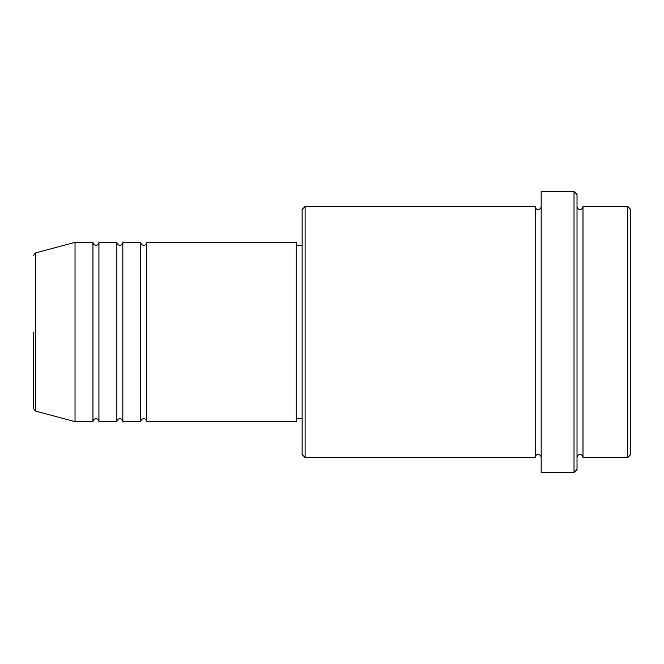 <?xml version="1.0" encoding="UTF-8"?>
<svg xmlns="http://www.w3.org/2000/svg" width="664" height="664" viewBox="0 0 664 664"><rect width="100%" height="100%" fill="white"/><g stroke="black" fill="none" stroke-linecap="round" stroke-linejoin="round"><path stroke-width="1" d="M33.2 332L33.2 408.136L33.2 332M146.744 242.36L146.744 421.64L296.144 421.64L296.144 242.36L146.744 242.36C146.57 244.178 145.574 245.174 143.756 245.348C141.938 245.174 140.942 244.178 140.768 242.36L140.768 421.64L122.84 421.64L122.84 242.36L140.768 242.36M116.864 242.36L116.864 421.64L98.936 421.64L98.936 242.36L116.864 242.36C117.038 244.178 118.034 245.174 119.852 245.348C121.67 245.174 122.666 244.178 122.84 242.36M92.96 242.36L92.96 421.64L75.032 421.64L75.032 242.36L92.96 242.36C93.134 244.178 94.13 245.174 95.948 245.348C97.749 245.19 98.745 244.194 98.936 242.36M627.812 206.504L630.8 209.492L630.8 454.508L627.812 457.496L627.812 206.504L582.992 206.504L582.992 457.496L627.812 457.496M305.108 457.496L302.12 454.508L302.12 209.492L305.108 206.504L305.108 457.496L535.184 457.496L535.184 206.504C535.375 208.338 536.371 209.334 538.172 209.492C539.99 209.318 540.986 208.322 541.16 206.504M574.028 191.564L577.016 194.552L577.016 469.448L574.028 472.436L574.028 191.564L541.16 191.564L541.16 472.436L574.028 472.436M75.032 242.36L35.416 252.976L35.416 411.024L33.2 408.136M577.016 206.504C577.19 208.322 578.186 209.318 580.004 209.492C581.822 209.318 582.818 208.322 582.992 206.504M296.144 418.652L302.12 418.652M35.416 411.024L75.032 421.64M305.108 206.504L535.184 206.504M296.144 245.348L302.12 245.348M535.184 457.496C535.375 455.662 536.371 454.666 538.172 454.508C539.99 454.682 540.986 455.678 541.16 457.496M582.992 457.496C582.818 455.678 581.822 454.682 580.004 454.508C578.186 454.682 577.19 455.678 577.016 457.496M98.936 421.64C98.745 419.806 97.749 418.81 95.948 418.652C94.13 418.826 93.134 419.822 92.96 421.64M122.84 421.64C122.666 419.822 121.67 418.826 119.852 418.652C118.034 418.826 117.038 419.822 116.864 421.64M146.744 421.64C146.57 419.822 145.574 418.826 143.756 418.652C141.938 418.826 140.942 419.822 140.768 421.64M35.416 252.976L33.2 255.864"/></g></svg>
